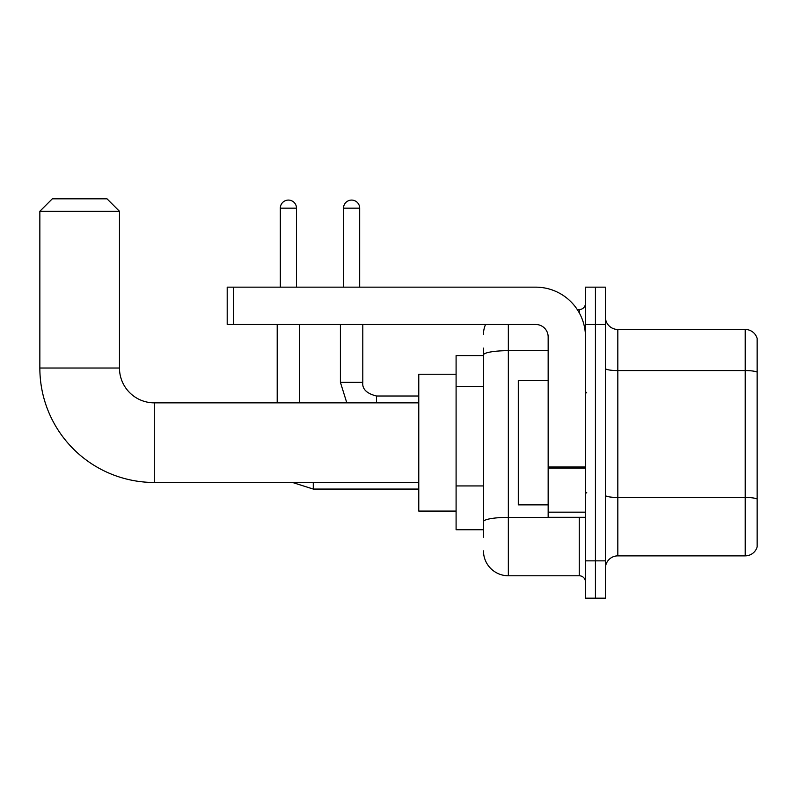 <?xml version="1.0" encoding="UTF-8"?>
<svg xmlns="http://www.w3.org/2000/svg" width="797" height="797" viewBox="0 0 797 797"><rect width="100%" height="100%" fill="white"/><g stroke="black" fill="none" stroke-linecap="round" stroke-linejoin="round"><path stroke-width="1.2" d="M483.47 378.954L483.47 348.12L483.47 355.582L456.093 355.582L456.093 529.746L483.47 529.746M483.47 537.208L483.47 348.12M585.476 560.849L585.476 598.168L595.429 598.168L595.429 560.849L595.429 598.168L605.381 598.168L605.381 560.849L595.429 560.849L595.429 324.479L595.429 560.849L585.476 560.849L585.476 324.479L595.429 324.479L595.429 287.159L595.429 324.479L605.381 324.479L605.381 560.849M605.381 324.479L605.381 287.159L585.476 287.159L585.476 324.479M508.347 324.479L508.347 575.773L579.26 575.773L579.26 517.303M577.277 309.555L579.26 309.555A6.217 6.217 0 0 0 585.476 303.328M483.47 526.01L483.47 493.403M585.476 581.989A6.217 6.217 0 0 0 579.26 575.773M483.47 334.431A24.876 24.876 0 0 1 485.542 324.479M508.347 575.773A24.876 24.876 0 0 1 483.47 550.896M605.381 568.311A12.443 12.443 0 0 1 617.824 555.868L745.205 555.868L745.205 329.46L617.824 329.46A12.443 12.443 0 0 1 605.381 317.017A12.443 12.443 0 0 0 617.824 329.46L617.824 555.868M757.15 338.416A12.443 12.443 0 0 0 745.205 329.46A12.443 12.443 0 0 1 757.15 338.416L757.15 546.911A12.443 12.443 0 0 1 745.205 555.868M605.381 368.413A12.443 2.162 0 0 0 617.824 370.575L745.205 370.575A12.443 2.162 180 0 1 757.15 372.129L757.15 499.022A12.443 2.162 180 0 0 745.205 497.467L617.824 497.467A12.443 2.162 0 0 1 605.381 495.306M418.774 482.474L154.299 482.474A114.449 114.449 0 0 1 39.85 368.025L39.85 211.275L52.293 198.832L107.027 198.832L119.47 211.275L39.85 211.275M154.299 482.474L154.299 402.854A34.829 34.829 0 0 1 119.47 368.025L119.47 211.275M456.093 374.241L418.774 374.241L418.774 511.086L456.093 511.086M280.315 287.159L280.315 208.166A8.09 8.09 0 0 1 288.404 200.077A8.09 8.09 0 0 1 296.494 208.166L296.494 287.159M299.602 402.854L299.602 324.479M277.207 402.854L277.207 324.479M343.517 287.159L343.517 208.166A8.09 8.09 0 0 1 351.597 200.077A8.09 8.09 0 0 1 359.686 208.166L359.686 287.159M585.476 517.303L548.157 517.303L548.157 467.002L585.476 467.002M585.476 336.922A49.763 49.763 0 0 0 535.714 287.159L233.421 287.159L233.421 324.479L535.714 324.479A12.443 12.443 0 0 1 548.157 336.922L548.157 467.002M233.421 324.479L227.195 324.479L227.195 287.159L233.421 287.159M548.157 380.458L518.299 380.458L518.299 504.86L548.157 504.86M483.47 386.425L456.093 386.425M483.47 485.941L456.093 485.941M581.412 517.303A6.217 1.076 0 0 1 579.26 517.373L508.347 517.373A24.876 4.324 180 0 0 483.47 521.686M483.47 354.994A24.876 4.324 180 0 1 508.347 350.67L548.157 350.67M579.26 312.832L579.26 309.555M39.85 368.025L119.47 368.025M418.774 489.069L313.281 489.069L292.499 482.474L313.281 489.069L313.281 482.474M280.315 208.166L296.494 208.166M346.815 402.854L340.409 382.331L346.815 402.854L340.409 382.331L362.774 382.331C362.047 388.966 366.61 393.529 376.483 396.009L376.483 402.854M343.517 208.166L359.686 208.166M585.476 468.078L548.157 468.078M548.157 512.162L585.476 512.162M418.774 402.854L154.299 402.854M362.794 382.331C362.047 388.966 366.61 393.529 376.483 396.009C366.61 393.529 362.047 388.966 362.794 382.331L362.794 324.479M418.774 396.009L376.483 396.009M340.409 382.331L340.409 324.479M586.722 392.901L585.476 391.656M586.722 492.426L585.476 493.672"/></g></svg>

